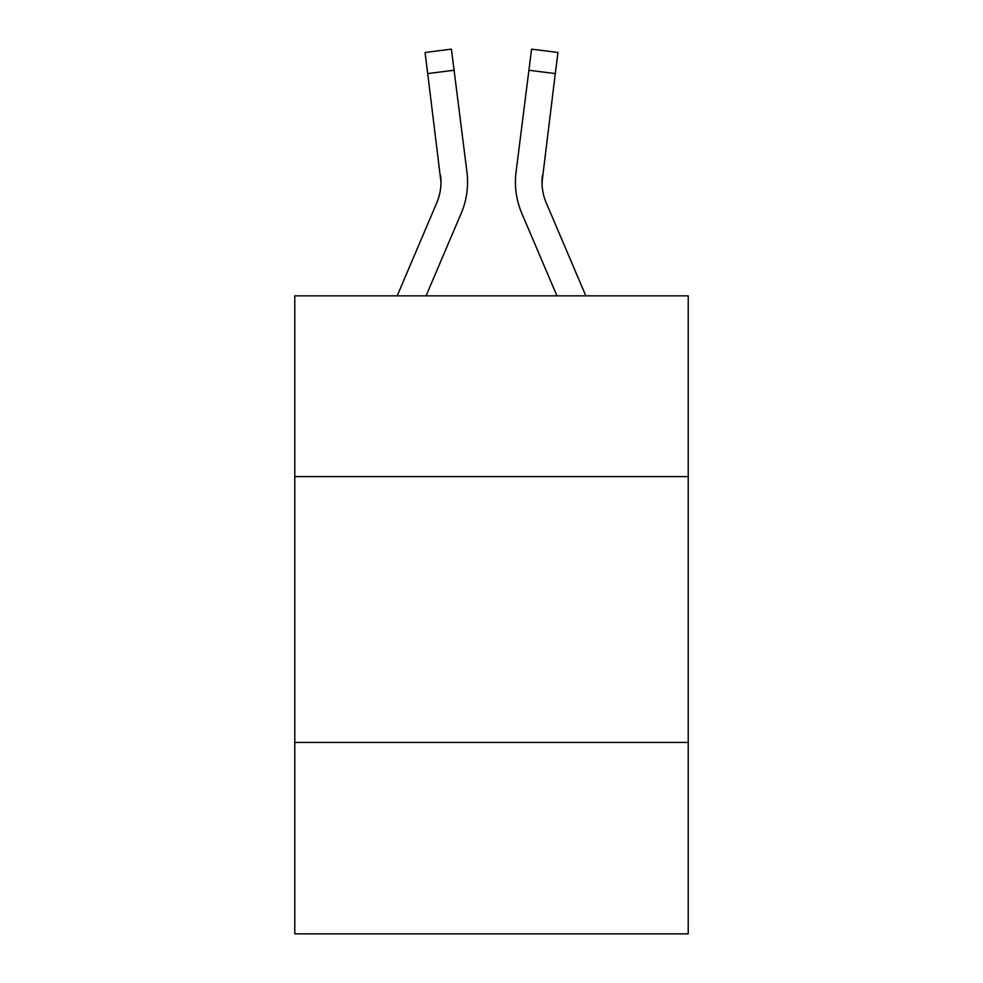 <?xml version="1.0" encoding="UTF-8"?>
<svg xmlns="http://www.w3.org/2000/svg" width="983" height="983" viewBox="0 0 983 983"><rect width="100%" height="100%" fill="white"/><g stroke="black" fill="none" stroke-linecap="round" stroke-linejoin="round"><path stroke-width="1.47" d="M688.223 476.608L688.223 295.846L294.777 295.846L294.777 476.608L688.223 476.608L688.223 933.85L294.777 933.85L294.777 476.608M688.223 742.448L294.777 742.448M461.199 213.311L426.057 295.846L461.199 213.311A79.746 79.746 -36.4 0 0 466.95 172.074L454.085 70.248L427.703 73.578L425.037 52.48L451.418 49.15L454.085 70.248M397.169 295.846L436.747 202.891A53.168 53.168 -32.8 0 0 440.986 182.174L427.703 73.578M467.478 185.934L467.576 182.42M466.544 168.879L466.95 172.074L466.544 168.879M585.831 295.846L546.253 202.891A53.168 53.168 32.8 0 1 542.014 182.162L555.297 73.578L528.915 70.248L531.582 49.15L557.963 52.48L555.297 73.578M521.801 213.311L556.943 295.846L521.801 213.311A79.746 79.746 36.4 0 1 516.05 172.074L528.915 70.248M542.075 184.669L542.432 175.404A53.168 53.168 36.4 0 0 546.253 202.891A53.168 53.168 36.4 0 1 542.014 182.162L542.432 175.404M436.747 202.891A53.168 53.168 -36.4 0 0 440.986 182.162A53.168 53.168 -36.4 0 1 436.747 202.891A53.168 53.168 -36.4 0 0 440.986 182.162A53.168 53.168 -36.4 0 1 436.747 202.891A53.168 53.168 -36.4 0 0 440.986 182.162A53.168 53.168 -36.4 0 1 436.747 202.891A53.168 53.168 -36.4 0 0 440.986 182.162A53.168 53.168 -36.4 0 1 436.747 202.891A53.168 53.168 -36.4 0 0 440.986 182.162A53.168 53.168 -36.4 0 1 436.747 202.891A53.168 53.168 -36.4 0 0 440.986 182.162A53.168 53.168 -36.4 0 1 436.747 202.891A53.168 53.168 -36.4 0 0 440.986 182.162A53.168 53.168 -36.4 0 1 436.747 202.891A53.168 53.168 -36.4 0 0 440.986 182.162A53.168 53.168 -36.4 0 1 436.747 202.891A53.168 53.168 -36.4 0 0 440.986 182.162A53.168 53.168 -36.4 0 1 436.747 202.891A53.168 53.168 -36.4 0 0 440.986 182.162A53.168 53.168 -36.4 0 1 436.747 202.891A53.168 53.168 -36.4 0 0 440.986 182.162A53.168 53.168 -36.4 0 1 436.747 202.891A53.168 53.168 -36.4 0 0 440.986 182.162A53.168 53.168 -36.4 0 1 436.747 202.891A53.168 53.168 -36.4 0 0 440.986 182.162A53.168 53.168 -36.4 0 1 436.747 202.891A53.168 53.168 -36.4 0 0 440.986 182.162A53.168 53.168 -36.4 0 1 436.747 202.891A53.168 53.168 -36.4 0 0 440.568 175.404L440.986 182.162M546.253 202.891A53.168 53.168 36.4 0 1 542.014 182.162A53.168 53.168 36.4 0 0 546.253 202.891A53.168 53.168 36.4 0 1 542.014 182.162A53.168 53.168 36.4 0 0 546.253 202.891A53.168 53.168 36.4 0 1 542.014 182.162A53.168 53.168 36.4 0 0 546.253 202.891A53.168 53.168 36.4 0 1 542.014 182.162A53.168 53.168 36.4 0 0 546.253 202.891A53.168 53.168 36.4 0 1 542.014 182.162A53.168 53.168 36.4 0 0 546.253 202.891A53.168 53.168 36.4 0 1 542.014 182.162A53.168 53.168 36.4 0 0 546.253 202.891A53.168 53.168 36.4 0 1 542.014 182.162A53.168 53.168 36.4 0 0 546.253 202.891A53.168 53.168 36.4 0 1 542.014 182.162A53.168 53.168 36.4 0 0 546.253 202.891A53.168 53.168 36.4 0 1 542.014 182.162A53.168 53.168 36.4 0 0 546.253 202.891A53.168 53.168 36.4 0 1 542.014 182.162A53.168 53.168 36.4 0 0 546.253 202.891A53.168 53.168 36.4 0 1 542.014 182.162A53.168 53.168 36.4 0 0 546.253 202.891A53.168 53.168 36.4 0 1 542.014 182.162A53.168 53.168 36.4 0 0 546.253 202.891A53.168 53.168 36.4 0 1 542.014 182.162A53.168 53.168 36.4 0 0 546.253 202.891A53.168 53.168 36.4 0 1 542.014 182.162M467.576 182.027L467.478 185.959L467.576 182.027M515.522 185.959L515.424 182.027M425.037 52.48L451.418 49.15M531.582 49.15L557.963 52.48"/></g></svg>
